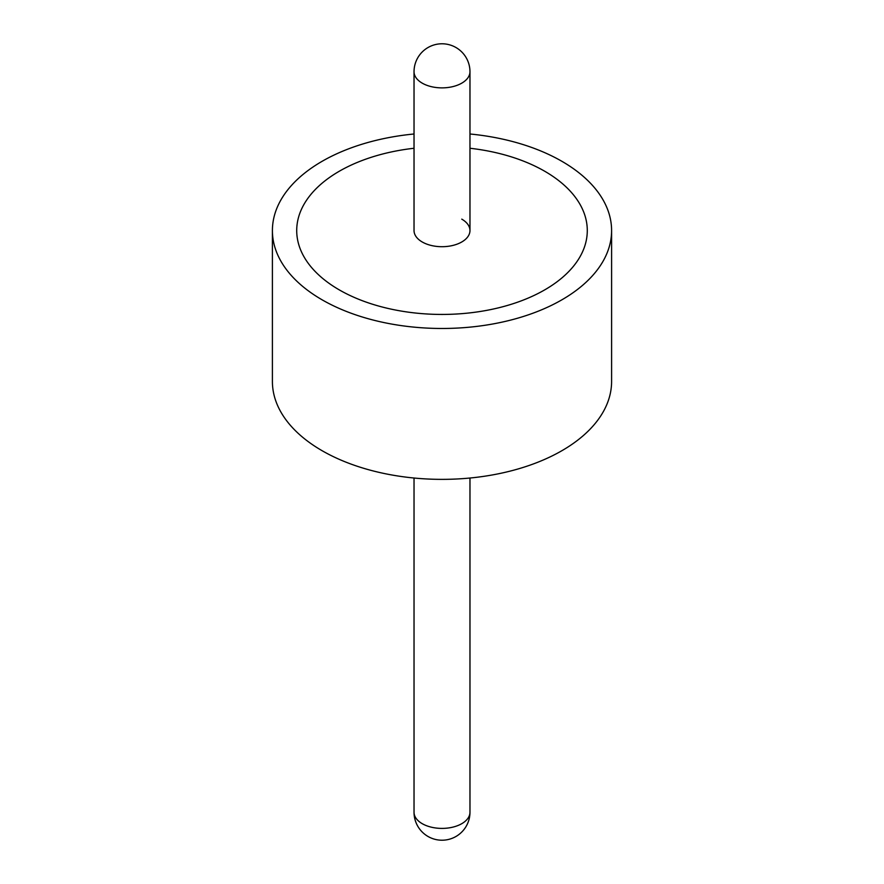 <?xml version="1.0" encoding="UTF-8"?>
<svg xmlns="http://www.w3.org/2000/svg" width="884" height="884" viewBox="0 0 884 884"><rect width="100%" height="100%" fill="white"/><g stroke="black" fill="none" stroke-linecap="round" stroke-linejoin="round"><path stroke-width="1.33" d="M544.732 171.253A145.285 83.881 0 0 0 469.968 148.258A145.285 83.881 0 0 1 544.732 171.253A145.285 83.881 0 0 1 587.285 230.558A145.285 83.881 0 0 0 544.732 171.253M414.032 148.258A145.285 83.881 0 0 0 296.715 230.558A145.285 83.881 0 0 0 339.268 289.875A145.285 83.881 0 0 0 497.593 308.052A145.285 83.881 0 0 0 587.285 230.558A145.285 83.881 0 0 1 497.593 308.052A145.285 83.881 0 0 1 339.268 289.875A145.285 83.881 0 0 1 296.715 230.558A145.285 83.881 0 0 1 414.032 148.258M414.032 133.992A169.595 97.914 0 0 0 272.405 230.558L272.405 381.446A169.595 97.914 0 0 0 322.074 450.685A169.595 97.914 0 0 0 506.897 471.912A169.595 97.914 0 0 0 611.595 381.446L611.595 230.558A169.595 97.914 0 0 0 561.926 161.33A169.595 97.914 0 0 0 469.968 133.992M272.405 230.558A169.595 97.914 0 0 0 322.074 299.798A169.595 97.914 0 0 0 506.897 321.025A169.595 97.914 0 0 0 611.595 230.558M469.968 230.558L469.968 71.737A27.968 16.144 180 0 1 461.768 83.151A27.968 16.144 180 0 1 422.232 83.151A27.968 16.144 180 0 1 414.032 71.737L414.032 230.558A27.968 16.144 0 0 0 422.232 241.984A27.968 16.144 0 0 0 452.696 245.476A27.968 16.144 0 0 0 469.968 230.558A27.968 16.144 0 0 0 461.768 219.144M414.032 478.023L414.032 812.263A27.968 16.144 0 0 0 422.232 823.678A27.968 16.144 0 0 0 461.768 823.678A27.968 16.144 0 0 0 469.968 812.263L469.968 478.023M414.032 812.263A27.968 27.968 0 0 0 428.022 836.474A27.968 27.968 0 0 0 469.968 812.263M469.968 71.737A27.968 27.968 0 0 0 455.978 47.526A27.968 27.968 0 0 0 414.032 71.737"/></g></svg>
